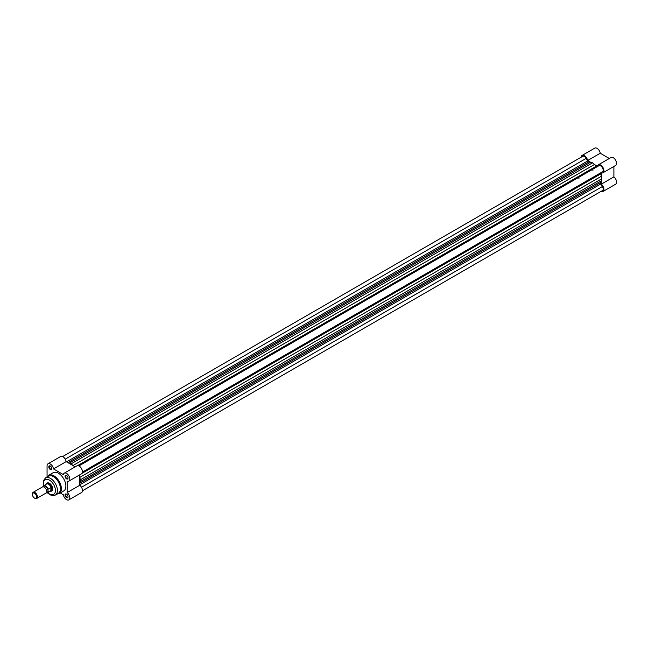 <?xml version="1.0" encoding="UTF-8"?>
<svg xmlns="http://www.w3.org/2000/svg" width="648" height="648" viewBox="0 0 648 648"><rect width="100%" height="100%" fill="white"/><g stroke="black" fill="none" stroke-linecap="round" stroke-linejoin="round"><path stroke-width="0.97" d="M36.669 498.482L46.008 493.088A3.532 2.041 -120 0 0 46.737 491.468A3.532 2.041 -120 0 0 45.19 487.912A3.532 2.041 -120 0 0 42.468 486.964L33.129 492.359A3.532 2.041 60 0 1 35.859 493.306A3.532 2.041 60 0 1 37.398 496.862A3.532 2.041 60 0 1 36.669 498.482A3.532 2.041 60 0 1 34.895 498.304A3.532 2.041 60 0 1 34.684 498.174M32.4 494.44A2.957 1.709 -120 0 0 34.49 498.069A2.957 1.709 -120 0 0 36.588 496.862A2.957 1.709 -120 0 0 34.49 493.233A2.957 1.709 -120 0 0 32.4 494.44L32.4 493.979A3.532 2.041 60 0 1 33.129 492.359M46.518 492.529A3.532 2.041 -120 0 0 47.984 490.747A3.532 2.041 -120 0 0 46.016 486.786A3.532 2.041 -120 0 0 43.214 486.802M46.308 492.836A3.92 2.268 -120 0 0 48.033 492.043L51.062 490.536L51.986 489.013A4.236 2.446 -120 0 0 50.131 484.753A4.236 2.446 -120 0 0 46.867 483.611A4.236 2.446 -120 0 0 46.478 483.935A4.236 2.446 -120 0 0 46.348 484.113A4.593 2.649 60 0 1 49.434 483.278L49.434 483.278A4.593 2.649 60 0 1 52.682 488.9A4.593 2.649 60 0 1 50.414 491.168M592.952 170.343A11.308 6.529 -120 0 0 592.296 169.525A11.308 6.529 60 0 0 591.665 168.828M578.964 178.419A11.308 6.529 -120 0 0 578.3 177.609M42.938 486.81L43.035 486.243A4.066 2.349 60 0 1 43.554 485.725A4.066 2.349 60 0 1 48.138 489.183L48.033 489.515A3.92 2.268 -120 0 0 45.49 486.105A3.92 2.268 -120 0 0 42.938 486.567L43.035 486.243M48.033 492.043L48.033 489.515M50.884 490.666L50.884 487.596L48.138 489.183M51.062 490.536L50.884 487.596M50.414 491.152A4.236 2.446 -120 0 0 50.633 491.127A4.236 2.446 -120 0 0 51.103 490.957A4.236 2.446 -120 0 0 51.986 489.013L51.062 487.588M51.176 487.709A4.066 2.349 -120 0 0 46.518 484.015L42.995 486.284M48.138 492.253A4.066 2.349 60 0 1 47.62 492.764L50.585 491.054A4.066 2.349 -120 0 0 51.176 490.398M50.309 469.5A2.122 1.223 60 0 1 48.811 466.9A2.122 1.223 60 0 1 50.309 466.034L50.309 466.034A2.122 1.223 60 0 1 51.808 468.634A2.122 1.223 60 0 1 50.309 469.5M50.439 466.115A1.766 1.021 -120 0 0 49.677 466.09A1.766 1.021 -120 0 0 49.402 467.508A1.766 1.021 -120 0 0 50.56 469.063A1.766 1.021 -120 0 0 51.443 469.152A1.766 1.021 -120 0 0 51.8 468.48M66.55 497.632A2.122 1.223 60 0 1 65.051 495.031A2.122 1.223 60 0 1 66.55 494.165L66.55 494.165A2.122 1.223 60 0 1 68.048 496.765A2.122 1.223 60 0 1 66.55 497.632M66.679 494.246A1.766 1.021 -120 0 0 65.918 494.221A1.766 1.021 -120 0 0 65.642 495.639A1.766 1.021 -120 0 0 66.801 497.194A1.766 1.021 -120 0 0 67.684 497.283A1.766 1.021 -120 0 0 68.04 496.611M66.55 478.872A2.122 1.223 60 0 1 65.051 476.28A2.122 1.223 60 0 1 66.55 475.413L66.55 475.413A2.122 1.223 60 0 1 68.048 478.013A2.122 1.223 60 0 1 66.55 478.872M66.679 475.494A1.766 1.021 -120 0 0 65.918 475.47A1.766 1.021 -120 0 0 65.642 476.888A1.766 1.021 -120 0 0 66.801 478.443A1.766 1.021 -120 0 0 67.684 478.532A1.766 1.021 -120 0 0 68.04 477.851M49.564 483.351A4.236 2.446 -120 0 0 47.563 483.205L46.867 483.611M55.38 495.015L58.377 493.29A9.89 5.711 -120 0 0 59.9 485.36A9.89 5.711 -120 0 0 53.436 476.636A9.89 5.711 -120 0 0 48.487 476.15L45.49 477.884A9.89 5.711 60 0 1 50.431 478.37A9.89 5.711 60 0 1 56.894 487.085A9.89 5.711 60 0 1 55.38 495.015C54.1 495.931 52.213 495.793 49.726 494.594L47.458 492.845M60.24 492.95L63.358 494.748A4.593 2.649 -120 0 0 66.55 499.649A4.593 2.649 -120 0 0 68.85 499.875A4.593 2.649 -120 0 0 69.652 496.579A4.593 2.649 -120 0 0 67.149 492.561L67.149 481.172A4.593 2.649 -120 0 0 68.85 481.124A4.593 2.649 -120 0 0 68.85 475.818A4.593 2.649 -120 0 0 64.257 473.17A4.593 2.649 -120 0 0 63.358 474.611L53.501 468.917A4.593 2.649 -120 0 0 51.265 464.738A4.593 2.649 -120 0 0 48.009 463.79A4.593 2.649 -120 0 0 47.061 465.896L47.061 476.969L48.665 475.308A10.53 6.083 60 0 1 53.93 475.835A10.53 6.083 60 0 1 60.807 485.109A10.53 6.083 60 0 1 59.195 493.549L56.959 494.108M59.195 493.549L63.698 490.949A10.53 6.083 -120 0 0 65.31 482.517A10.53 6.083 -120 0 0 58.433 473.234A10.53 6.083 -120 0 0 53.168 472.716L48.665 475.308M48.009 463.79L60.653 456.492A4.593 2.649 60 0 1 63.909 457.439A4.593 2.649 60 0 1 66.145 461.619L75.2 466.844M64.257 473.17L76.893 465.863A4.593 2.649 60 0 1 81.494 468.52A4.593 2.649 60 0 1 81.494 473.826L68.85 481.124M68.85 499.875L81.494 492.577A4.593 2.649 60 0 0 82.296 489.281A4.593 2.649 60 0 0 79.793 485.255L79.793 474.806M51.103 490.957L51.808 490.552A4.236 2.446 -120 0 0 52.682 488.754M79.793 485.255L67.149 492.561M66.145 461.619L53.501 468.917M590.336 162.122L587.615 160.55A4.593 2.649 -120 0 0 584.415 155.65A4.593 2.649 -120 0 0 582.123 155.423A4.593 2.649 -120 0 0 581.183 157.189M582.123 155.423L594.767 148.125A4.593 2.649 60 0 1 597.059 148.352A4.593 2.649 60 0 1 600.25 153.252L609.306 158.485M601.263 175.956L601.263 172.814A4.593 2.649 -120 0 0 602.956 172.757A4.593 2.649 -120 0 0 603.661 169.079A4.593 2.649 -120 0 0 600.664 165.029A4.593 2.649 -120 0 0 598.363 164.803A4.593 2.649 -120 0 0 597.464 166.244L594.743 164.673M598.363 164.803L611.007 157.505A4.593 2.649 60 0 1 613.3 157.731A4.593 2.649 60 0 1 616.305 161.773A4.593 2.649 60 0 1 615.6 165.459L602.956 172.757M595.512 166.609A11.308 6.529 60 0 1 596.144 167.306A11.308 6.529 60 0 0 595.512 166.609M600.955 191.444A4.593 2.649 -120 0 0 602.956 191.508A4.593 2.649 -120 0 0 603.766 188.22A4.593 2.649 -120 0 0 601.263 184.194L613.899 176.896L613.899 166.439M613.899 176.896A4.593 2.649 60 0 1 616.41 180.913A4.593 2.649 60 0 1 615.6 184.21L602.956 191.508M601.263 181.051L601.263 184.194M587.615 160.55L600.25 153.252M78.894 465.936L598.89 165.718A3.532 2.041 60 0 1 600.664 165.896A3.532 2.041 60 0 1 602.972 169.007A3.532 2.041 60 0 1 602.429 171.842L82.426 472.06L600.923 172.708A1.409 0.818 -120 0 0 600.72 173.883A12.717 7.347 60 0 1 601.32 176.288L601.749 178.783L80.287 479.852L79.858 477.357A12.717 7.347 60 0 0 79.793 477.017M597.391 166.585A1.409 0.818 60 0 1 596.273 166.172A12.717 7.347 60 0 0 594.483 164.454L592.539 162.826L590.595 162.203A12.717 7.347 60 0 0 588.805 161.862A1.409 0.818 -120 0 1 587.687 160.979L586.189 158.379A3.532 2.041 -120 0 0 584.415 156.516A3.532 2.041 -120 0 0 582.649 156.338L62.654 456.557M68.866 463.19A12.717 7.347 60 0 1 69.125 463.271L71.069 463.895L592.539 162.826M594.483 164.454L73.022 465.515L71.069 463.895M601.749 178.783L601.32 180.784L79.858 481.853L80.287 479.852M601.32 180.784A12.717 7.347 60 0 1 600.72 182.501L79.793 483.262M82.426 490.811L602.429 190.593A3.532 2.041 -120 0 0 602.429 186.511L600.923 183.911A1.409 0.818 60 0 1 600.72 182.501M46.259 492.893L47.62 492.764A4.066 2.349 60 0 1 46.283 492.869M47.741 492.691A8.481 4.892 -120 0 0 49.434 493.954A8.481 4.892 -120 0 0 55.428 490.487A8.481 4.892 -120 0 0 49.434 480.103A8.481 4.892 -120 0 0 43.683 485.652M586.189 158.379L65.246 459.14M587.687 160.979L66.55 461.854M588.805 161.862L67.878 462.615M590.595 162.203L69.125 463.271M596.273 166.172L77.533 465.661M600.923 172.708L82.426 472.06M600.72 173.883L81.988 473.372M601.32 176.288L79.858 477.357M600.923 183.911L79.793 484.785M602.429 186.511L81.494 487.272M34.49 498.069L34.895 498.304M43.408 485.83L43.262 481.002L45.49 477.884M605.443 156.249L608.318 157.91M613.899 167.581L613.899 170.902"/></g></svg>
